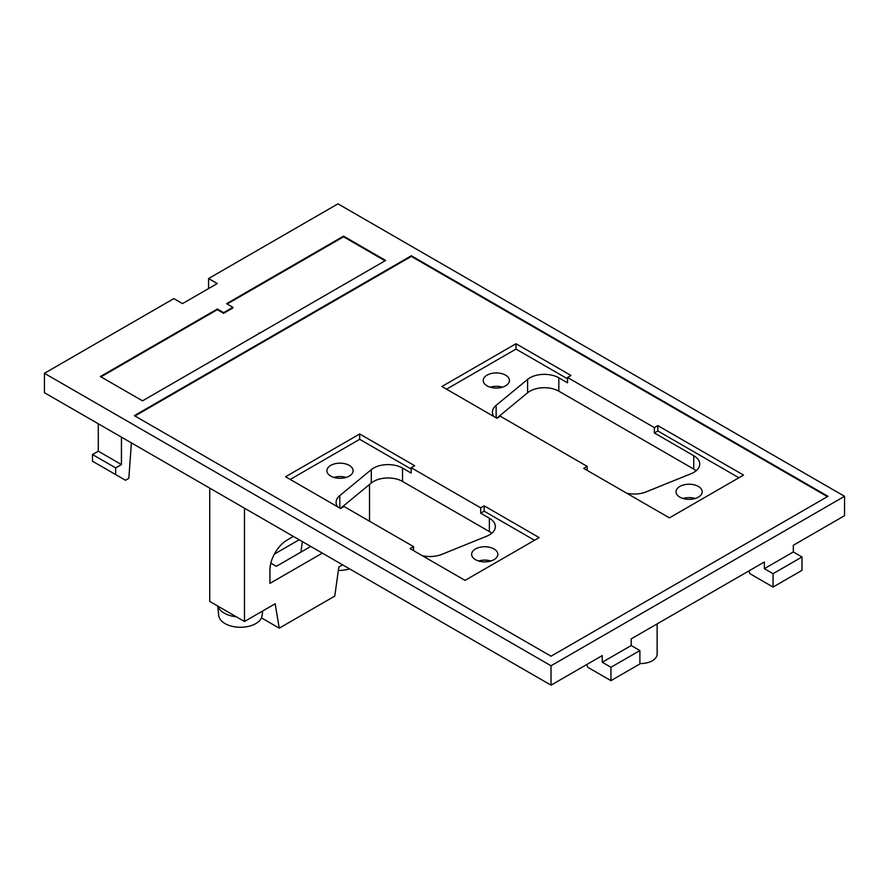 <?xml version="1.0" encoding="UTF-8"?>
<svg xmlns="http://www.w3.org/2000/svg" width="889" height="889" viewBox="0 0 889 889"><rect width="100%" height="100%" fill="white"/><g stroke="black" fill="none" stroke-linecap="round" stroke-linejoin="round"><path stroke-width="1.33" d="M217.861 606.12A22.925 13.235 0 0 0 236.352 616.799L209.737 601.431L209.737 488.117M236.352 616.799L244.475 621.489L275.157 603.775L279.246 628.156L261.466 617.888M262.611 611.021L262.133 615.488A21.758 12.557 180 0 1 255.81 623.589A21.758 12.557 180 0 1 232.729 626.456A21.758 12.557 180 0 1 218.716 615.488L217.694 606.031M244.475 621.489L244.475 508.175M342.609 564.826L338.842 567.004L334.764 596.108L279.246 628.156M349.521 568.827A21.758 12.557 180 0 1 338.365 570.438M369.524 521.21L369.524 484.461M293.392 536.423L287.314 539.934A24.559 14.18 -60 0 0 269.945 570.016L269.945 583.384L322.34 553.136M682.974 498.485A13.102 7.568 180 0 1 695.231 498.485M333.875 477.426A13.102 7.568 180 0 1 346.132 477.426M844.55 496.306L844.55 515.698L793.31 545.279L793.31 551.958L764.362 568.671L764.362 561.992L631.212 638.869L631.212 645.547L602.264 662.261L602.264 655.582L551.024 685.163L44.45 392.694L44.45 373.302L173.844 298.604L182.523 303.616L217.26 283.558L208.582 278.546L337.976 203.837L844.55 496.306L551.024 665.772L44.45 373.302M490.183 387.171A13.102 7.568 180 0 1 502.441 387.171M496.773 418.186L527.599 392.76A20.469 11.813 180 0 1 558.837 391.182L693.731 469.07A20.469 11.813 180 0 1 696.143 470.737M340.454 508.43L371.291 483.016A20.469 11.813 180 0 1 402.528 481.438L489.372 531.578A20.469 11.813 180 0 1 491.773 533.244M478.615 560.981A13.102 7.568 180 0 1 490.861 560.981M208.582 288.569L208.582 278.546M259.455 333.319L385.659 260.455L343.554 236.141L226.606 303.66L232.896 307.294L223.628 312.639L217.338 309.005L100.39 376.525L142.507 400.839L259.455 333.319M134.361 415.652L551.024 656.215L827.992 496.306L411.329 255.754L134.361 415.652M551.024 685.163L551.024 665.772M270.834 563.17L276.312 566.337L310.761 546.446M299.193 539.767L274.368 554.091M300.904 552.136L302.382 541.612M422.308 555.692A20.469 11.813 180 0 0 441.689 554.414L486.639 536.234A20.469 11.813 180 0 0 495.362 526.555A20.469 11.813 180 0 0 489.372 518.198L480.682 513.186L480.682 507.841L411.207 467.725L411.207 473.081L402.528 468.07A20.469 11.813 180 0 0 371.291 469.648L339.809 495.595L339.809 508.064M411.207 469.07L359.689 439.322L359.689 433.976L285.58 476.76L340.576 508.508L344.054 506.508L413.529 546.613L413.529 550.624M330.741 476.082A13.102 7.568 180 0 1 326.896 470.737A13.102 7.568 180 0 1 334.986 463.747A13.102 7.568 180 0 1 349.266 465.392A13.102 7.568 180 0 1 353.1 470.737A13.102 7.568 180 0 1 345.01 477.726A13.102 7.568 180 0 1 330.741 476.082M337.587 506.786A20.469 11.813 180 0 1 336.109 502.374A20.469 11.813 180 0 1 339.809 495.595M475.471 559.648A13.102 7.568 180 0 1 471.637 554.303A13.102 7.568 180 0 1 479.727 547.313A13.102 7.568 180 0 1 493.995 548.957A13.102 7.568 180 0 1 497.84 554.303A13.102 7.568 180 0 1 489.75 561.292A13.102 7.568 180 0 1 475.471 559.648M626.667 493.184A20.469 11.813 180 0 0 646.059 491.906L690.997 473.737A20.469 11.813 180 0 0 699.732 464.058A20.469 11.813 180 0 0 693.731 455.701L654.371 432.965L654.371 427.62L567.526 377.481L567.526 382.826L558.837 377.814A20.469 11.813 180 0 0 527.599 379.392L496.129 405.351L496.129 417.819M567.526 377.481L571.005 375.48L515.998 343.721L441.9 386.504L496.895 418.263L500.363 416.252L587.207 466.392L587.207 470.403M487.05 385.837A13.102 7.568 180 0 1 483.216 380.492A13.102 7.568 180 0 1 491.306 373.502A13.102 7.568 180 0 1 505.574 375.147A13.102 7.568 180 0 1 509.419 380.492A13.102 7.568 180 0 1 501.329 387.482A13.102 7.568 180 0 1 487.05 385.837M679.841 497.14A13.102 7.568 180 0 1 676.007 491.795A13.102 7.568 180 0 1 684.086 484.805A13.102 7.568 180 0 1 698.365 486.45A13.102 7.568 180 0 1 702.199 491.795A13.102 7.568 180 0 1 694.12 498.785A13.102 7.568 180 0 1 679.841 497.14M493.906 416.541A20.469 11.813 180 0 1 492.428 412.118A20.469 11.813 180 0 1 496.129 405.351M738.892 477.76L657.838 430.965L654.371 432.965M534.522 540.268L484.161 511.186L484.161 505.83L539.156 537.589L465.047 580.373L410.051 548.624L413.529 546.613M359.689 439.322L290.214 479.427M359.689 433.976L414.685 465.725L411.207 467.725M567.526 378.825L515.998 349.077L446.522 389.182M587.207 466.392L583.74 468.403L669.417 517.865L743.526 475.082L657.838 425.62L657.838 430.965M480.682 513.186L484.161 511.186M515.998 343.721L515.998 349.077M480.682 507.841L484.161 505.83M657.838 425.62L654.371 427.62M827.415 496.64L411.329 256.421L134.939 415.985M411.329 256.421L411.329 255.754M385.081 260.788L343.554 236.807L227.184 303.994M232.896 307.294L232.896 307.961L223.628 313.306L217.338 309.672L100.979 376.858M258.943 333.608L258.943 333.031M343.554 236.807L343.554 236.141M223.628 313.306L223.628 312.639M217.338 309.672L217.338 309.005M657.138 623.9L657.138 654.071A16.38 9.457 180 0 1 639.891 663.516M586.707 664.561L587.785 667.283L610.943 680.652L610.943 667.283L639.891 650.57L639.891 663.939L610.943 680.652M602.264 662.261L610.943 667.283M631.212 645.547L639.891 650.57M748.805 570.971L749.894 573.683L773.052 587.062L773.052 573.683L802 556.981L802 570.349L773.052 587.062M764.362 568.671L773.052 573.683M793.31 551.958L802 556.981M115.659 474.582L92.5 461.213L92.5 454.523L115.659 467.903L115.659 474.582L125.505 480.271L128.827 478.349L131.394 442.889M98.29 423.775L98.29 451.19L92.5 454.523M121.449 437.144L121.449 464.558L115.659 467.903M98.29 451.19L121.449 464.558M371.291 469.648L371.291 483.016M402.528 468.07L402.528 481.438M489.372 518.198L489.372 531.578M527.599 379.392L527.599 392.76M558.837 377.814L558.837 391.182M693.731 455.701L693.731 469.07"/></g></svg>
